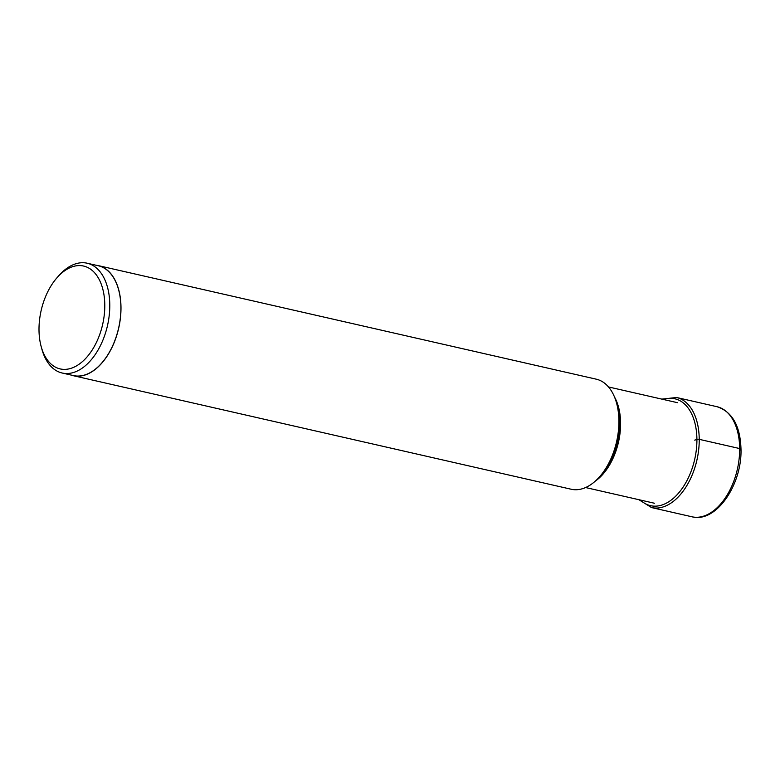 <?xml version="1.0" encoding="UTF-8"?>
<svg xmlns="http://www.w3.org/2000/svg" width="780" height="780" viewBox="0 0 780 780"><rect width="100%" height="100%" fill="white"/><g stroke="black" fill="none" stroke-linecap="round" stroke-linejoin="round"><path stroke-width="1.17" d="M104.793 305.156A52.748 31.522 -77.2 0 0 56.803 277.973A52.748 31.522 -77.2 0 0 39 329.813A52.748 31.522 -77.2 0 0 41.164 346.544A52.748 31.522 -77.2 0 0 78.039 364.942A52.748 31.522 -77.2 0 0 104.793 305.156M41.164 346.544L41.876 349.138A56.306 33.647 -77.2 0 0 62.156 373.015A56.306 33.647 -77.2 0 0 109.785 304.96A56.306 33.647 -77.2 0 0 87.194 263.221A56.306 33.647 -77.2 0 0 58.568 275.944L56.803 277.973M87.194 263.221L98.309 265.756A56.306 33.647 102.8 0 1 120.9 307.495A56.306 33.647 102.8 0 1 73.271 375.55L62.156 373.015M70.97 375.024A56.443 33.735 -77.2 0 0 73.242 375.687A56.443 33.735 -77.2 0 0 120.988 307.466A56.443 33.735 -77.2 0 0 98.338 265.629A56.443 33.735 -77.2 0 0 96.008 265.239M98.338 265.629L596.251 379.177A56.443 33.735 102.8 0 1 616.58 403.114A56.443 33.735 102.8 0 1 618.901 421.015A56.443 33.735 102.8 0 1 599.849 476.482A56.443 33.735 102.8 0 1 571.155 489.235L73.242 375.687M740.22 450.021A3.559 1.043 179.6 0 0 739.664 448.558L699.231 439.335A1.677 0.487 179.6 0 0 696.91 439.413A33.901 9.965 -0.4 0 1 694.707 440.135M739.664 448.558A56.443 33.735 102.8 0 1 691.918 516.779C716.069 523.243 742.014 484.926 741 449.358C740.347 426.007 732.352 411.801 717.015 406.712A56.443 33.735 102.8 0 1 739.664 448.558M638.888 499.697L651.485 507.556A56.443 33.735 -77.2 0 0 699.231 439.335A56.443 33.735 -77.2 0 0 676.582 397.498L717.015 406.712M640.448 500.058A54.814 32.76 102.8 0 0 677.157 494.666A54.814 32.76 102.8 0 0 696.91 439.413A54.814 32.76 -77.2 0 0 663.39 399.477M616.58 403.114L617.38 406.048A52.416 31.327 102.8 0 1 619.534 422.672A52.416 31.327 102.8 0 1 601.848 474.181L599.849 476.482M595.364 481.065A51.578 30.829 -77.2 0 0 620.587 423.228A51.578 30.829 -77.2 0 0 614.523 397.04M676.582 397.498L661.82 399.116M651.485 507.556L691.918 516.779M585.585 487.539L654.498 503.256M608.527 386.958L677.43 402.675"/></g></svg>
